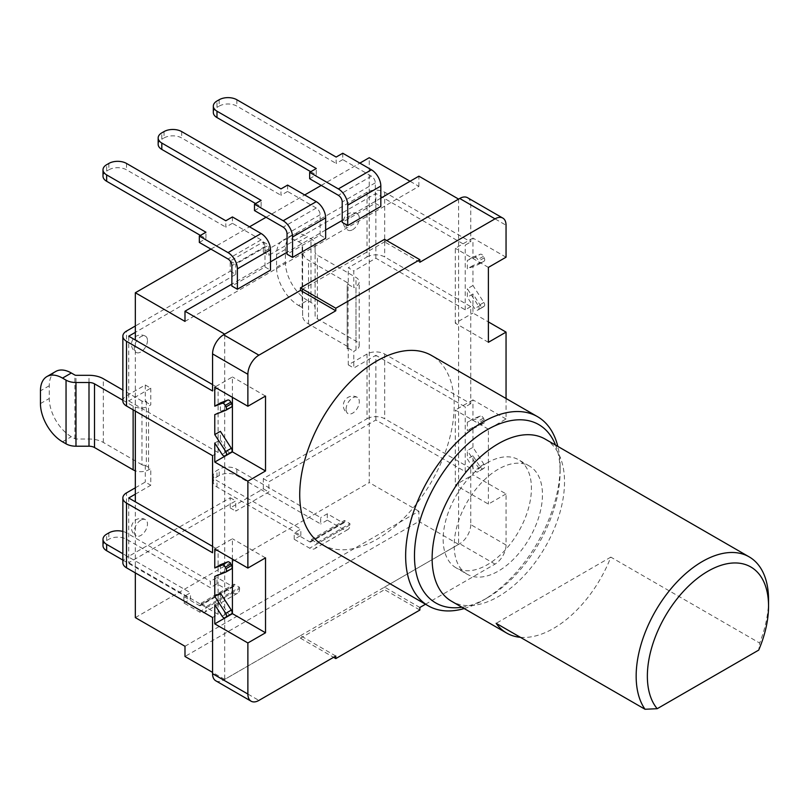 <?xml version="1.0" encoding="UTF-8"?>
<svg xmlns="http://www.w3.org/2000/svg" width="809" height="809" viewBox="0 0 809 809"><rect width="100%" height="100%" fill="white"/><g stroke="black" fill="none" stroke-linecap="round" stroke-linejoin="round"><path stroke-width="0.61" stroke-dasharray="4.04 3.03" d="M474.701 257.474A3.125 1.8 60 0 1 476.117 257.697A3.125 1.8 60 0 1 477.806 259.588L478.574 261.085A3.125 1.8 60 0 1 478.443 264.442A3.125 1.8 60 0 1 478.301 264.513L467.349 268.8L467.349 260.356L474.701 257.474L480.303 254.238A3.125 1.8 60 0 1 481.719 254.461A3.125 1.8 60 0 1 483.418 256.352L484.176 257.849A3.125 1.8 60 0 1 484.045 261.206A3.125 1.8 60 0 1 483.903 261.277L472.952 265.564L472.952 285.526L483.903 302.465A3.125 1.8 60 0 1 484.176 306.217L483.418 306.823A3.125 1.8 60 0 1 483.286 306.914A3.125 1.8 60 0 1 480.303 305.347L472.952 293.97L472.952 313.002L488.393 321.921M425.514 604.232L495.017 564.106A15.604 9.01 120 0 0 506.05 545.003L506.05 493.915L472.952 474.802L472.952 455.77L480.303 467.147A3.125 1.8 -120 0 0 481.719 468.563A3.125 1.8 -120 0 0 483.286 468.714A3.125 1.8 -120 0 0 483.418 468.623L484.176 468.017A3.125 1.8 -120 0 0 483.903 464.265L472.952 447.326L467.349 450.562L467.349 459.006L474.701 470.383A3.125 1.8 -120 0 0 476.117 471.799A3.125 1.8 -120 0 0 477.674 471.95A3.125 1.8 -120 0 0 477.806 471.859L478.574 471.253A3.125 1.8 -120 0 0 478.301 467.501L467.349 450.562M220.382 593.149L220.382 601.593L227.733 612.969A3.125 1.8 -120 0 0 229.149 614.385A3.125 1.8 -120 0 0 230.575 614.607M461.939 607.246A102.986 59.461 120 0 0 487.291 597.871L487.291 597.871A102.986 59.461 120 0 0 560.111 471.738L560.111 466.641A109.225 63.062 120 0 0 557.816 446.396M464.204 608.55A109.225 63.062 120 0 0 482.882 600.42L487.291 597.871L482.882 600.42A109.225 63.062 120 0 0 560.111 466.641L560.111 471.738A102.986 59.461 120 0 0 555.55 445.092M467.511 197.699A15.604 9.01 -60 0 1 470.747 204.839L470.747 241.911L384.679 192.229A12.479 7.21 0 0 0 367.033 192.229L263.319 252.105L263.319 241.911L230.221 261.024L230.221 271.217L135.336 325.997M367.033 192.229L367.033 256.949L348.274 267.779L353.796 270.964L353.796 287.65L356 286.376A10.921 6.31 0 0 0 359.196 281.916A10.921 6.31 0 0 0 356 277.457L317.381 255.159A7.797 4.5 0 0 1 315.095 251.983L315.095 244.46A14.046 8.11 180 0 0 310.98 238.726L307.45 236.693L298.622 241.79A31.207 18.02 -120 0 0 283.019 240.243A31.207 18.02 -120 0 0 276.557 254.532L276.557 267.263A31.207 18.02 -120 0 0 298.622 305.489L307.45 300.392L310.98 302.435A14.046 8.11 180 0 1 315.095 308.158L315.095 315.682A7.797 4.5 0 0 0 317.381 318.867L356 341.155A10.921 6.31 180 0 1 359.196 345.615A10.921 6.31 180 0 1 356 350.075L356 286.376M367.033 256.949A12.479 7.21 180 0 1 384.679 256.949L470.747 306.631L470.747 403.711L384.679 354.029A12.479 7.21 0 0 0 367.033 354.029L348.274 364.859L348.274 348.163L347.172 348.8A3.125 1.8 0 0 0 348.082 347.526A3.125 1.8 0 0 0 347.172 346.252L347.172 282.553A3.125 1.8 180 0 1 348.082 283.828A3.125 1.8 180 0 1 347.172 285.102L348.274 284.465L348.274 267.779M367.033 354.029L367.033 418.749L263.319 478.625L263.319 488.818L230.221 507.921L230.221 497.737L126.507 557.613L126.507 492.893M135.336 487.797L145.266 482.063L150.777 485.248L150.777 468.553L148.573 469.827A10.921 6.31 180 0 1 135.336 470.818M122.857 400.91A12.479 7.21 180 0 1 126.507 395.813L145.266 384.983L145.266 401.668L146.368 401.031A3.125 1.8 180 0 1 141.959 401.031L141.959 464.74A3.125 1.8 0 0 0 146.368 464.74L145.266 465.367L145.266 482.063M147.471 340.518A9.364 5.41 -60 0 1 140.847 351.986A9.364 5.41 -60 0 1 136.175 352.451A9.364 5.41 -60 0 1 134.233 348.163A9.364 5.41 -60 0 1 140.847 336.696A9.364 5.41 -60 0 1 145.529 336.231A9.364 5.41 -60 0 1 147.471 340.518M346.07 409.314A9.364 5.41 -60 0 1 352.684 397.856A9.364 5.41 -60 0 1 357.366 397.391A9.364 5.41 -60 0 1 359.307 401.679A9.364 5.41 -60 0 1 352.684 413.136A9.364 5.41 -60 0 1 348.012 413.601A9.364 5.41 -60 0 1 346.07 409.314M352.684 229.685A9.364 5.41 120 0 0 359.307 218.218A9.364 5.41 120 0 0 357.366 213.93A9.364 5.41 120 0 0 352.684 214.395A9.364 5.41 120 0 0 346.07 225.863A9.364 5.41 120 0 0 348.012 230.15A9.364 5.41 120 0 0 352.684 229.685M140.847 520.157A9.364 5.41 120 0 0 134.233 531.624A9.364 5.41 120 0 0 136.175 535.902A9.364 5.41 120 0 0 140.847 535.447A9.364 5.41 120 0 0 147.471 523.979A9.364 5.41 120 0 0 145.529 519.691A9.364 5.41 120 0 0 140.847 520.157M212.565 384.599L218.086 387.784L212.565 390.969M230.221 271.217L235.732 274.403L135.336 332.368M263.319 252.105L268.841 255.29L375.861 193.503L465.226 245.097L470.747 241.911M235.732 274.403L235.732 264.209L268.841 245.097L268.841 255.29M230.221 261.024L235.732 264.209M263.319 241.911L268.841 245.097M135.336 494.168L150.777 485.248M506.05 545.003L470.747 524.616L470.747 468.431L465.226 471.617L375.861 420.023L268.841 481.81L268.841 492.003L235.732 511.106L235.732 500.913L128.712 562.71L128.712 497.99M375.861 420.023L375.861 355.303L353.796 368.044L353.796 351.349L356 350.075M470.747 306.631L465.226 309.817L375.861 258.223L353.796 270.964M375.861 258.223L375.861 193.503M145.266 384.983L150.777 388.168L128.712 400.91L128.712 336.19M150.777 388.168L150.777 404.854L148.573 406.128L148.573 469.827M122.857 400.202L133.131 406.128A10.921 6.31 0 0 0 148.573 406.128M141.959 464.74L103.34 442.442A20.286 11.71 0 0 0 89 439.014L75.975 439.014A1.557 0.9 180 0 1 74.873 438.751L71.344 436.708A31.207 18.02 60 0 1 49.278 398.483L49.278 385.751A31.207 18.02 60 0 1 55.74 371.462M145.266 465.367L150.777 468.553M145.266 401.668L150.777 404.854M141.959 401.031L122.857 390.009M128.712 400.91L218.086 452.504L212.565 455.689M384.558 239.312L384.558 241.861L386.763 240.586L300.493 290.391M465.226 309.817L465.226 245.097M470.747 403.711L465.226 406.897L375.861 355.303M465.226 471.617L465.226 406.897M470.747 524.616A15.604 9.01 -60 0 1 459.714 543.729L384.558 587.112L384.558 589.66L419.871 610.047M215.801 680.814A15.604 9.01 -60 0 0 223.597 680.045L300.493 635.652L300.493 638.2L384.558 589.66M128.712 562.71L218.086 614.304L212.565 617.489M218.086 614.304L218.086 549.584L212.565 552.769M218.086 452.504L218.086 387.784M506.05 493.915L488.393 504.098L455.295 484.995L472.952 474.802M506.05 398.493L506.05 419.001L488.393 429.195L488.393 504.098M322.346 544.669A109.225 63.062 120 0 0 406.512 515.414A109.225 63.062 120 0 0 454.193 405.491A109.225 63.062 120 0 0 431.571 355.495M419.871 262.237L384.558 241.861M506.05 257.201L472.952 238.089L472.952 257.12L480.303 254.238M506.05 419.001L472.952 399.889L472.952 418.92L467.349 422.156L467.349 430.6L478.301 426.313A3.125 1.8 -120 0 0 478.443 426.242A3.125 1.8 -120 0 0 478.574 422.874L477.806 421.378A3.125 1.8 -120 0 0 474.701 419.274L467.349 422.156M472.952 447.326L472.952 427.364L483.903 423.077A3.125 1.8 -120 0 0 484.045 423.006A3.125 1.8 -120 0 0 484.176 419.638L483.418 418.142A3.125 1.8 -120 0 0 480.303 416.038L472.952 418.92M470.747 468.431L384.679 418.749A12.479 7.21 180 0 0 367.033 418.749M212.565 546.399L218.086 549.584M348.274 364.859L353.796 368.044M122.857 562.71A12.479 7.21 180 0 1 126.507 557.613M230.221 497.737L235.732 500.913M263.319 478.625L268.841 481.81M230.221 507.921L235.732 511.106M263.319 488.818L268.841 492.003M348.274 348.163L353.796 351.349M347.172 346.252L308.553 323.964A20.286 11.71 180 0 1 302.617 315.682L302.617 308.158A1.557 0.9 0 0 0 302.161 307.521L298.622 305.489M307.45 300.392A31.207 18.02 60 0 1 285.385 262.167L285.385 249.435A31.207 18.02 60 0 1 291.847 235.146A31.207 18.02 60 0 1 307.45 236.693M315.095 308.158L315.095 244.46M315.095 315.682L315.095 251.983M347.172 282.553L308.553 260.255A20.286 11.71 180 0 1 302.617 251.983L302.617 244.46A1.557 0.9 0 0 0 302.161 243.822L298.622 241.79M348.274 284.465L353.796 287.65M302.617 308.158L302.617 244.46M302.617 315.682L302.617 251.983M419.871 607.498L384.558 587.112M300.493 638.2L333.591 657.312M335.796 656.038L300.493 635.652M488.393 429.195L455.295 410.082L455.295 484.995M472.952 399.889L455.295 410.082M214.769 576.423L220.382 573.187L231.334 568.899M214.769 604.829L220.382 601.593M232.426 559.14L232.426 538.754L214.769 548.947M220.382 564.743L220.382 573.187M214.769 443.029L220.382 439.793L220.382 431.349M232.426 397.34L232.426 376.954L214.769 387.147M214.769 414.623L220.382 411.387L220.382 402.943M472.952 455.77L467.349 459.006M472.952 427.364L467.349 430.6M472.952 285.526L467.349 288.762L478.301 305.701A3.125 1.8 60 0 1 478.574 309.453L477.806 310.059A3.125 1.8 60 0 1 477.674 310.15A3.125 1.8 60 0 1 474.701 308.583L467.349 297.206L467.349 288.762M472.952 265.564L467.349 268.8M472.952 257.12L467.349 260.356M472.952 238.089L455.295 248.282L455.295 323.196L472.952 313.002M472.952 293.97L467.349 297.206M265.524 557.866L232.426 538.754M230.575 452.807A3.125 1.8 60 0 1 227.733 451.169L220.382 439.793M231.334 407.099L220.382 411.387M265.524 396.066L232.426 376.954M488.393 342.308L455.295 323.196M488.393 267.395L455.295 248.282M458.602 199.105L458.602 544.366L224.7 679.408L224.7 334.147M224.7 679.408L212.565 672.4M135.336 572.893L135.336 501.813M135.336 411.103L135.336 340.013M184.988 646.28L418.89 511.237L418.89 521.431L184.988 656.473M458.602 544.366L418.89 521.431M418.89 511.237L369.238 482.568L369.238 157.704M184.988 321.406L418.89 186.363L410.062 181.267M418.89 186.363L418.89 176.17M380.827 198.154L342.207 220.442M325.653 229.999L287.043 252.297M270.489 261.853L231.88 284.141M287.589 185.089L287.589 191.46L316.279 208.024A5.461 3.155 60 0 1 320.142 214.709L320.142 235.095L287.043 254.208M320.142 235.095L325.653 238.281M342.763 153.245L342.763 159.616L371.442 176.17A5.461 3.155 60 0 1 375.305 182.864L375.305 203.251L342.207 222.354M375.305 203.251L380.827 206.437M232.426 216.943L232.426 223.314L261.115 239.868A5.461 3.155 60 0 1 264.978 246.563L264.978 266.95L231.88 286.052M264.978 266.95L270.489 270.135M210.916 249.111L249.526 226.813M266.08 217.257L304.69 194.969M321.244 185.413L359.863 163.115M135.336 617.611L369.238 482.568M200.986 603.281L234.084 584.169L239.595 587.354L206.497 606.467L200.986 603.281L200.986 604.556A2.336 1.355 60 0 1 200.501 605.628A2.336 1.355 60 0 1 199.327 605.516L183.886 596.597L190.499 592.775L122.857 553.72M311.313 539.583L344.412 520.47L349.933 523.656L316.835 542.768L311.313 539.583L311.313 540.857A2.336 1.355 60 0 1 310.828 541.929A2.336 1.355 60 0 1 309.655 541.818L294.213 532.898L300.837 529.076L216.984 480.657A12.479 7.21 0 0 1 213.323 475.571A12.479 7.21 0 0 1 216.984 470.474L219.188 469.2L219.188 475.571A12.479 7.21 180 0 1 236.845 475.571L320.688 523.979L320.688 517.608L236.845 469.2A12.479 7.21 0 0 0 219.188 469.2M183.886 596.597L183.886 602.968L199.327 611.887A10.143 5.855 -120 0 0 204.394 612.383A10.143 5.855 -120 0 0 206.497 607.741L206.497 606.467M183.886 602.968L190.499 599.145L190.499 592.775M102.996 545.64A12.479 7.21 180 0 1 106.646 540.543L108.851 539.269A12.479 7.21 180 0 1 126.507 539.269L210.36 587.678L210.36 581.307L126.507 532.898A12.479 7.21 0 0 0 122.857 531.432M199.327 611.887L232.426 592.775L216.984 583.855L210.36 587.678M122.857 560.091L190.499 599.145M216.984 583.855L216.984 577.484L210.36 581.307M234.084 584.169L234.084 585.443A2.336 1.355 60 0 1 233.599 586.515A2.336 1.355 60 0 1 232.426 586.404L216.984 577.484M232.426 592.775A10.143 5.855 -120 0 0 237.502 593.28A10.143 5.855 -120 0 0 239.595 588.628L239.595 587.354M344.412 520.47L344.412 521.744A2.336 1.355 60 0 1 343.926 522.816A2.336 1.355 60 0 1 342.763 522.705L327.311 513.786L320.688 517.608M327.311 513.786L327.311 520.157L342.763 529.076A10.143 5.855 -120 0 0 347.83 529.571A10.143 5.855 -120 0 0 349.933 524.93L349.933 523.656M327.311 520.157L320.688 523.979M219.188 475.571L216.984 476.845A12.479 7.21 180 0 0 213.323 481.931A12.479 7.21 180 0 0 216.984 487.028L300.837 535.447L294.213 539.269L309.655 548.189A10.143 5.855 -120 0 0 314.731 548.684A10.143 5.855 -120 0 0 316.835 544.042L316.835 542.768M300.837 535.447L300.837 529.076M294.213 539.269L294.213 532.898M287.589 191.46L280.976 195.282L280.976 188.912M158.16 144.326A12.479 7.21 180 0 1 161.81 139.229L161.81 132.858M255.593 203.565L261.115 206.75L261.115 200.379M254.491 210.573L261.115 206.75M164.025 131.584L164.025 137.955L161.81 139.229M164.025 137.955A12.479 7.21 180 0 1 181.671 137.955L280.976 195.282M342.763 159.616L336.139 163.438L336.139 157.067M213.323 112.471A12.479 7.21 180 0 1 216.984 107.375L216.984 101.004M310.767 171.71L316.279 174.896L316.279 168.535M309.655 178.718L316.279 174.896M219.188 99.74L219.188 106.1L216.984 107.375M219.188 106.1A12.479 7.21 180 0 1 236.845 106.1L336.139 163.438M232.426 223.314L225.802 227.137L225.802 220.766M102.996 176.17A12.479 7.21 180 0 1 106.646 171.073L106.646 164.712M200.43 235.419L205.951 238.594L205.951 232.234M199.327 242.417L205.951 238.594M108.851 163.438L108.851 169.809L106.646 171.073M108.851 169.809A12.479 7.21 180 0 1 126.507 169.809L225.802 227.137M520.389 637.31A93.622 54.051 120 0 0 553.487 628.441A93.622 54.051 120 0 0 610.825 557.128L759.681 643.064L758.711 650.102M545.135 439.075A93.622 54.051 -60 0 1 559.484 514.099A93.622 54.051 -60 0 1 498.324 596.597A93.622 54.051 120 0 1 451.513 601.229M768.55 599.722A93.622 54.051 -60 0 1 759.681 643.064M610.825 557.128L496.16 623.324M487.291 462.819A62.414 36.031 120 0 0 446.517 517.821A62.414 36.031 120 0 0 456.084 567.837A62.414 36.031 120 0 0 487.291 564.743A62.414 36.031 -60 0 0 528.065 509.741A62.414 36.031 -60 0 0 518.498 459.734A62.414 36.031 -60 0 0 487.291 462.819M467.117 574.208A62.414 36.031 120 0 1 457.55 524.192A62.414 36.031 120 0 1 498.324 469.19A62.414 36.031 -60 0 1 529.531 466.105A62.414 36.031 -60 0 1 539.097 516.112A62.414 36.031 -60 0 1 498.324 571.114A62.414 36.031 120 0 1 467.117 574.208L456.084 567.837M480.303 467.147L474.701 470.383M222.131 616.205L227.733 612.969M347.172 348.8L347.172 285.102M146.368 401.031L146.368 464.74M126.507 395.813L126.507 331.093M133.131 406.128L133.131 409.829M62.515 441.805L71.344 436.708M40.45 403.58L49.278 398.483M74.873 438.751L74.873 375.042M49.278 385.751L40.45 390.848M75.975 439.014L75.975 375.305M89 439.014L89 375.305M103.34 442.442L103.34 378.743M470.747 204.839L506.05 225.226M384.679 354.029L384.679 418.749M384.679 192.229L384.679 256.949M276.557 267.263L285.385 262.167M310.98 302.435L310.98 238.726M317.381 318.867L317.381 255.159M356 341.155L356 277.457M285.385 249.435L276.557 254.532M302.161 307.521L302.161 243.822M308.553 323.964L308.553 260.255M495.017 564.106L459.714 543.729M223.597 680.045L258.91 700.422M222.131 454.405L227.733 451.169M483.903 423.077L478.301 426.313M484.176 419.638L478.574 422.874M483.418 418.142L477.806 421.378M480.303 416.038L474.701 419.274M483.418 468.623L477.806 471.859M484.176 468.017L478.574 471.253M483.903 464.265L478.301 467.501M483.903 302.465L478.301 305.701M484.176 306.217L478.574 309.453M483.418 306.823L477.806 310.059M480.303 305.347L474.701 308.583M483.418 256.352L477.806 259.588M484.176 257.849L478.574 261.085M483.903 261.277L478.301 264.513M108.851 532.898L108.851 539.269M126.507 532.898L126.507 539.269M206.497 607.741L239.595 588.628M200.986 604.556L234.084 585.443M199.327 605.516L232.426 586.404M106.646 540.543L106.646 534.173M342.763 522.705L309.655 541.818M236.845 469.2L236.845 475.571M342.763 529.076L309.655 548.189M216.984 476.845L216.984 470.474M216.984 487.028L216.984 480.657M344.412 521.744L311.313 540.857M349.933 524.93L316.835 544.042M320.142 214.709L287.043 233.821M316.279 208.024L283.18 227.137M181.671 131.584L181.671 137.955M375.305 182.864L342.207 201.977M371.442 176.17L338.344 195.282M236.845 99.74L236.845 106.1M264.978 246.563L231.88 265.676M261.115 239.868L228.017 258.981M126.507 163.438L126.507 169.809M145.529 519.691A9.364 9.364 0 0 0 131.493 527.802A9.364 9.364 0 0 0 136.175 535.902M145.529 336.231A9.364 9.364 0 0 0 131.493 344.341A9.364 9.364 0 0 0 136.175 352.451M357.366 397.391A9.364 9.364 0 0 0 343.329 405.491A9.364 9.364 0 0 0 348.012 413.601M357.366 213.93A9.364 9.364 0 0 0 343.329 222.04A9.364 9.364 0 0 0 348.012 230.15M359.196 345.615L359.196 281.916M291.847 235.146L283.019 240.243M348.082 347.526L348.082 283.828M484.045 423.006L478.443 426.242M483.286 468.714L477.674 471.95M477.674 310.15L483.286 306.914M478.443 264.442L484.045 261.206M237.502 593.28L204.394 612.383M233.599 586.515L200.501 605.628M213.323 481.931L213.323 475.571M343.926 522.816L310.828 541.929M347.83 529.571L314.731 548.684M529.531 466.105L518.498 459.734"/><path stroke-width="1.21" d="M506.05 398.493L506.05 332.115L488.393 342.308L488.393 267.395L506.05 257.201L506.05 225.226A15.604 9.01 120 0 0 502.814 218.076A15.604 9.01 120 0 0 495.017 218.855L419.871 262.237L419.871 259.689L384.558 239.312L300.493 287.842L335.796 308.229L335.796 310.777L258.91 355.171A15.604 9.01 120 0 0 247.878 374.284L247.878 406.26L214.769 387.147L214.769 406.179L222.131 403.297A3.125 1.8 60 0 1 223.547 403.519A3.125 1.8 60 0 1 225.236 405.4L226.004 406.897A3.125 1.8 60 0 1 225.873 410.264A3.125 1.8 60 0 1 225.731 410.335L214.769 414.623L214.769 434.585L225.731 451.523A3.125 1.8 60 0 1 226.004 455.275L225.236 455.882A3.125 1.8 60 0 1 225.104 455.973A3.125 1.8 60 0 1 222.131 454.405L214.769 443.029L214.769 462.06L232.426 451.867L232.426 397.34M214.769 406.179L220.382 402.943L227.733 400.061A3.125 1.8 60 0 1 229.149 400.283A3.125 1.8 60 0 1 230.838 402.164L231.607 403.661A3.125 1.8 60 0 1 231.475 407.028A3.125 1.8 60 0 1 231.334 407.099L226.004 410.173M247.878 694.051A15.604 9.01 120 0 0 251.103 701.201L215.801 680.814A15.604 9.01 -60 0 1 212.565 673.675L247.878 694.051L247.878 642.963L214.769 623.86L214.769 604.829L222.131 616.205A3.125 1.8 -120 0 0 223.547 617.621A3.125 1.8 -120 0 0 225.104 617.773A3.125 1.8 -120 0 0 225.236 617.682L226.004 617.075A3.125 1.8 -120 0 0 225.731 613.323L214.769 596.385L220.382 593.149L231.334 610.087A3.125 1.8 -120 0 1 231.607 613.839L230.838 614.446A3.125 1.8 -120 0 1 230.717 614.537L225.104 617.773M135.336 325.997L126.507 331.093A12.479 7.21 0 0 0 122.857 336.19A12.479 7.21 0 0 0 126.507 341.287L212.565 390.969L212.565 353.897A15.604 9.01 -60 0 1 223.597 334.784L300.493 290.391L300.493 287.842M212.565 673.675L212.565 617.489L126.507 567.807A12.479 7.21 180 0 1 122.857 562.71L122.857 497.99A12.479 7.21 0 0 1 126.507 492.893L135.336 487.797M122.857 497.99A12.479 7.21 0 0 0 126.507 503.087L212.565 552.769L212.565 455.689L126.507 406.007A12.479 7.21 180 0 1 122.857 400.91L122.857 336.19M135.336 332.368L128.712 336.19L212.565 384.599M212.565 546.399L128.712 497.99L135.336 494.168M135.336 470.818A10.921 6.31 180 0 1 133.131 469.827L94.511 447.539L94.511 383.84L122.857 400.202M122.857 390.009L103.34 378.743A20.286 11.71 0 0 0 89 375.305L75.975 375.305A1.557 0.9 180 0 1 74.873 375.042L71.344 373.01L62.515 378.106A31.207 18.02 -120 0 0 46.912 376.559A31.207 18.02 -120 0 0 40.45 390.848L40.45 403.58A31.207 18.02 -120 0 0 62.515 441.805L66.045 443.838A14.046 8.11 0 0 0 75.975 446.214L89 446.214A7.797 4.5 180 0 1 94.511 447.539M46.912 376.559L55.74 371.462A31.207 18.02 60 0 1 71.344 373.01M62.515 378.106L66.045 380.139A14.046 8.11 0 0 0 75.975 382.515L89 382.515A7.797 4.5 180 0 1 94.511 383.84M226.004 571.973L231.334 568.899A3.125 1.8 -120 0 0 231.475 568.828L225.873 572.064A3.125 1.8 -120 0 1 225.731 572.135L214.769 576.423L214.769 596.385M225.873 572.064A3.125 1.8 -120 0 0 226.004 568.697L225.236 567.2A3.125 1.8 -120 0 0 222.131 565.097L214.769 567.979L220.382 564.743L227.733 561.861A3.125 1.8 -120 0 1 230.838 563.964L231.607 565.461A3.125 1.8 -120 0 1 231.475 568.828M214.769 462.06L247.878 481.173L247.878 568.06L214.769 548.947L214.769 567.979M502.814 218.076L467.511 197.699A15.604 9.01 -60 0 0 459.714 198.468L386.763 240.586L458.602 199.105L418.89 176.17L380.827 198.154M335.796 310.777L300.493 290.391L224.7 334.147L184.988 311.212L184.988 321.406L135.336 292.747L210.916 249.111M247.878 406.26L265.524 396.066L265.524 470.98L232.426 451.867M247.878 481.173L265.524 470.98M247.878 568.06L265.524 557.866L265.524 632.78L232.426 613.667L232.426 559.14M247.878 642.963L265.524 632.78M251.103 701.201A15.604 9.01 120 0 0 258.91 700.422L335.796 656.038L335.796 658.587L419.871 610.047L419.871 607.498L425.514 604.232M419.871 259.689L335.796 308.229M557.816 446.396A109.225 63.062 120 0 0 537.489 416.645L431.571 355.495A109.225 63.062 120 0 0 347.405 384.76A109.225 63.062 120 0 0 299.724 494.673A109.225 63.062 120 0 0 322.346 544.669L428.264 605.83A109.225 63.062 120 0 0 464.204 608.55M537.489 416.645A109.225 63.062 120 0 0 453.323 445.911A109.225 63.062 120 0 0 405.643 555.823A109.225 63.062 120 0 0 428.264 605.83M555.55 445.092A102.986 59.461 120 0 0 474.408 438.468A102.986 59.461 120 0 0 414.471 555.823A102.986 59.461 120 0 0 461.939 607.246M506.05 332.115L488.393 321.921M333.591 657.312L335.796 658.587M214.769 623.86L232.426 613.667M214.769 434.585L220.382 431.349L231.334 448.287A3.125 1.8 60 0 1 231.607 452.039L230.838 452.646A3.125 1.8 60 0 1 230.717 452.737A3.125 1.8 60 0 1 230.575 452.807M212.565 672.4L184.988 656.473L184.988 646.28L135.336 617.611L135.336 572.893M135.336 501.813L135.336 411.103M135.336 340.013L135.336 292.747M410.062 181.267L369.238 157.704L359.863 163.115M342.207 220.442L325.653 229.999M287.043 252.297L270.489 261.853M231.88 284.141L184.988 311.212M316.279 201.653A13.268 7.655 -120 0 1 325.653 217.894L325.653 238.281L292.555 257.393L292.555 237.007A13.268 7.655 -120 0 0 283.18 220.766L254.491 204.202L261.115 200.379L161.81 143.051A12.479 7.21 0 0 1 158.16 137.955A12.479 7.21 0 0 1 161.81 132.858L164.025 131.584A12.479 7.21 0 0 1 181.671 131.584L280.976 188.912L287.589 185.089L316.279 201.653L283.18 220.766M254.491 204.202L254.491 210.573L283.18 227.137A5.461 3.155 60 0 1 287.043 233.821L287.043 254.208L292.555 257.393M371.442 169.799A13.268 7.655 -120 0 1 380.827 186.05L380.827 206.437L347.728 225.539L347.728 205.152A13.268 7.655 -120 0 0 338.344 188.912L309.655 172.347L316.279 168.535L216.984 111.197A12.479 7.21 0 0 1 213.323 106.1A12.479 7.21 0 0 1 216.984 101.004L219.188 99.74A12.479 7.21 0 0 1 236.845 99.74L336.139 157.067L342.763 153.245L371.442 169.799L338.344 188.912M309.655 172.347L309.655 178.718L338.344 195.282A5.461 3.155 60 0 1 342.207 201.977L342.207 222.354L347.728 225.539M261.115 233.508A13.268 7.655 -120 0 1 270.489 249.748L270.489 270.135L237.391 289.238L237.391 268.861A13.268 7.655 -120 0 0 228.017 252.61L199.327 236.056L205.951 232.234L106.646 174.896A12.479 7.21 0 0 1 102.996 169.799A12.479 7.21 0 0 1 106.646 164.712L108.851 163.438A12.479 7.21 0 0 1 126.507 163.438L225.802 220.766L232.426 216.943L261.115 233.508L228.017 252.61M199.327 236.056L199.327 242.417L228.017 258.981A5.461 3.155 60 0 1 231.88 265.676L231.88 286.052L237.391 289.238M249.526 226.813L266.08 217.257M304.69 194.969L321.244 185.413M122.857 531.432A12.479 7.21 0 0 0 108.851 532.898L106.646 534.173A12.479 7.21 0 0 0 102.996 539.269L102.996 545.64A12.479 7.21 180 0 0 106.646 550.727L122.857 560.091M102.996 539.269A12.479 7.21 0 0 0 106.646 544.366L122.857 553.72M255.593 203.565L161.81 149.422A12.479 7.21 180 0 1 158.16 144.326L158.16 137.955M310.767 171.71L216.984 117.568A12.479 7.21 180 0 1 213.323 112.471L213.323 106.1M200.43 235.419L106.646 181.267A12.479 7.21 180 0 1 102.996 176.17L102.996 169.799M647.362 676.162A85.693 49.47 120 0 0 657.201 708.704L645.026 709.26A93.622 54.051 -60 0 1 636.157 676.162A93.622 54.051 -60 0 1 702.354 561.507A93.622 54.051 -60 0 1 749.164 556.865A93.622 54.051 -60 0 1 768.55 599.722L768.55 606.194A85.693 49.47 120 0 0 707.956 571.215A85.693 49.47 120 0 0 647.362 676.162M645.026 709.26L496.16 623.324A93.622 54.051 120 0 0 506.687 633.083L451.513 601.229A93.622 54.051 120 0 1 437.163 526.214A93.622 54.051 120 0 1 498.324 443.716A93.622 54.051 -60 0 1 545.135 439.075L749.164 556.865M657.201 708.704L758.711 650.102A85.693 49.47 120 0 0 768.55 606.194M506.687 633.083A93.622 54.051 120 0 0 520.389 637.31M222.131 403.297L227.733 400.061M126.507 406.007L126.507 341.287M133.131 409.829L133.131 469.827M66.045 443.838L66.045 380.139M126.507 567.807L126.507 503.087M247.878 374.284L212.565 353.897M258.91 355.171L223.597 334.784M459.714 198.468L495.017 218.855M226.004 568.697L231.607 565.461M225.236 567.2L230.838 563.964M222.131 565.097L227.733 561.861M225.236 617.682L230.838 614.446M226.004 617.075L231.607 613.839M225.731 613.323L231.334 610.087M225.731 451.523L231.334 448.287M226.004 455.275L231.607 452.039M225.236 455.882L230.838 452.646M225.236 405.4L230.838 402.164M226.004 406.897L231.607 403.661M89 446.214L89 382.515M75.975 446.214L75.975 382.515M106.646 550.727L106.646 544.366M161.81 149.422L161.81 143.051M325.653 217.894L292.555 237.007M216.984 117.568L216.984 111.197M380.827 186.05L347.728 205.152M106.646 181.267L106.646 174.896M270.489 249.748L237.391 268.861M225.104 455.973L230.717 452.737M225.873 410.264L231.475 407.028"/></g></svg>
